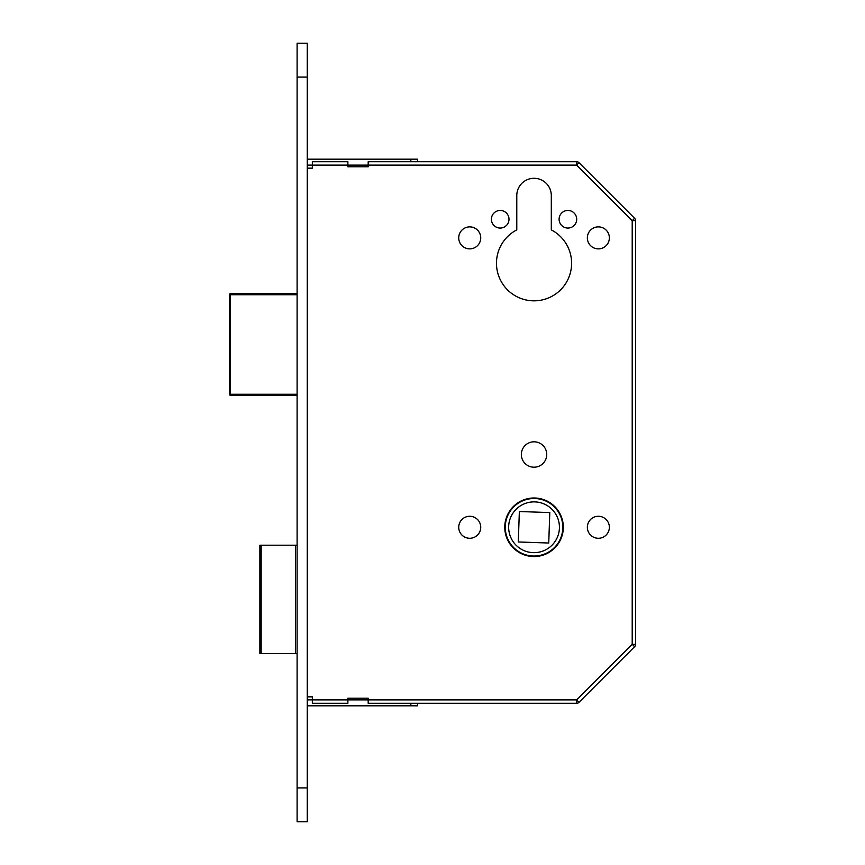 <?xml version="1.0" encoding="UTF-8"?>
<svg xmlns="http://www.w3.org/2000/svg" width="865" height="865" viewBox="0 0 865 865"><rect width="100%" height="100%" fill="white"/><g stroke="black" fill="none" stroke-linecap="round" stroke-linejoin="round"><path stroke-width="1.3" d="M504.76 527.272A29.28 29.28 0 0 0 534.04 556.552A29.28 29.28 0 0 0 563.32 527.272A29.28 29.28 0 0 0 534.04 497.991A29.28 29.28 0 0 0 504.76 527.272M562.812 527.272A28.772 28.772 0 0 0 534.04 498.5A28.772 28.772 0 0 0 505.268 527.272A28.772 28.772 0 0 0 534.04 556.044A28.772 28.772 0 0 0 562.812 527.272M508.652 527.272A25.388 25.388 0 0 0 534.04 552.659A25.388 25.388 0 0 0 559.428 527.272A25.388 25.388 0 0 0 534.04 501.884A25.388 25.388 0 0 0 508.652 527.272M559.093 219.256A8.801 8.801 0 0 0 567.894 228.057A8.801 8.801 0 0 0 576.696 219.256A8.801 8.801 0 0 0 567.894 210.454A8.801 8.801 0 0 0 559.093 219.256M491.396 219.256A8.801 8.801 0 0 0 500.197 228.057A8.801 8.801 0 0 0 508.998 219.256A8.801 8.801 0 0 0 500.197 210.454A8.801 8.801 0 0 0 491.396 219.256M587.357 237.875A10.996 10.996 0 0 0 598.353 248.871A10.996 10.996 0 0 0 609.36 237.875A10.996 10.996 0 0 0 598.353 226.879A10.996 10.996 0 0 0 587.357 237.875M458.731 237.875A10.996 10.996 0 0 0 469.727 248.871A10.996 10.996 0 0 0 480.735 237.875A10.996 10.996 0 0 0 469.727 226.879A10.996 10.996 0 0 0 458.731 237.875M587.357 527.272A10.996 10.996 0 0 0 598.353 538.279A10.996 10.996 0 0 0 609.36 527.272A10.996 10.996 0 0 0 598.353 516.275A10.996 10.996 0 0 0 587.357 527.272M458.731 527.272A10.996 10.996 0 0 0 469.727 538.279A10.996 10.996 0 0 0 480.735 527.272A10.996 10.996 0 0 0 469.727 516.275A10.996 10.996 0 0 0 458.731 527.272M521.346 454.503A12.694 12.694 0 0 0 534.04 467.197A12.694 12.694 0 0 0 546.734 454.503A12.694 12.694 0 0 0 534.04 441.81A12.694 12.694 0 0 0 521.346 454.503M496.478 263.263A37.573 37.573 0 0 0 534.04 300.836A37.573 37.573 0 0 0 551.308 229.895L551.308 195.566A17.268 17.268 0 0 0 534.04 178.298A17.268 17.268 0 0 0 516.783 195.566L516.783 229.895A37.573 37.573 0 0 0 496.478 263.263M549.794 512.588L548.734 543.025L518.286 541.966L519.357 511.518L549.794 512.588M297.106 545.21L295.419 545.21L295.419 653.529L297.106 653.529M295.419 653.529L261.176 653.529L261.176 545.21L259.878 545.21L259.878 653.529L261.176 653.529M295.419 545.21L261.176 545.21M312.341 161.723L347.881 161.723L312.341 161.723L312.341 168.156L307.259 168.156M417.611 161.723L417.611 159.182L417.611 161.723L410.843 161.723L576.641 161.723A3.384 3.384 0 0 1 579.042 162.707L634.596 218.272A3.384 3.384 0 0 1 635.591 220.662L635.591 644.338A3.384 3.384 0 0 1 634.596 646.728L579.042 702.293A3.384 3.384 0 0 1 576.641 703.277L368.187 703.277L368.187 698.206L347.881 698.206L347.881 703.277L312.341 703.277L312.341 696.844L307.259 696.844M307.259 699.893L576.641 699.893L576.641 703.277A3.384 3.384 0 0 0 579.042 702.293A3.384 3.384 0 0 1 576.641 703.277A3.384 3.384 0 0 0 579.042 702.293L576.641 699.893L632.207 644.338L634.596 646.728A3.384 3.384 0 0 0 635.591 644.338L632.207 644.338L632.207 220.662L634.596 218.272A3.384 3.384 0 0 1 635.591 220.662A3.384 3.384 0 0 0 634.596 218.272A3.384 3.384 0 0 1 635.591 220.662L632.207 220.662L576.641 165.107L579.042 162.707A3.384 3.384 0 0 0 576.641 161.723L576.641 165.107L307.259 165.107M297.106 294.738L230.425 294.738L230.425 395.273L297.106 395.273L230.425 395.273A1.016 1.016 0 0 1 229.409 394.256L229.409 294.738L229.409 394.256L297.106 394.256M230.425 293.722L297.106 293.722L230.425 293.722L230.425 294.738L229.409 294.738A1.016 1.016 0 0 1 230.425 293.722M347.881 161.723L347.881 166.794L368.187 166.794L368.187 161.723L410.843 161.723L410.843 159.182L417.611 159.182M307.259 159.182L410.843 159.182M347.881 703.277L312.341 703.277M410.843 705.818L410.843 703.277L417.611 703.277L417.611 705.818L307.259 705.818M297.106 77.093L297.106 821.75L307.259 821.75L307.259 43.25L297.106 43.25L297.106 77.093L307.259 77.093M297.106 787.907L307.259 787.907"/></g></svg>
